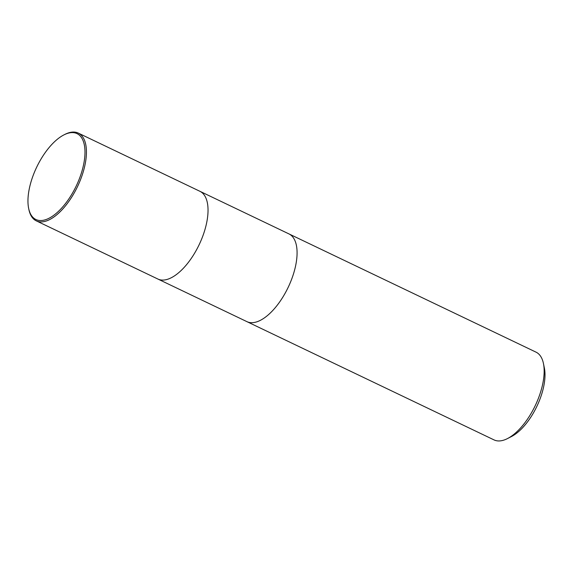 <?xml version="1.0" encoding="UTF-8"?>
<svg xmlns="http://www.w3.org/2000/svg" width="573" height="573" viewBox="0 0 573 573"><rect width="100%" height="100%" fill="white"/><g stroke="black" fill="none" stroke-linecap="round" stroke-linejoin="round"><path stroke-width="0.86" d="M246.863 321.618A48.641 22.383 -64.4 0 0 246.942 321.654A48.641 22.383 -64.4 0 0 289.272 284.974A48.641 22.383 -64.4 0 0 288.935 233.899A48.641 22.383 -64.4 0 0 288.856 233.863M157.819 279.008A48.641 22.383 -64.4 0 0 157.897 279.044A48.641 22.383 -64.4 0 0 200.228 242.365A48.641 22.383 -64.4 0 0 199.891 191.289A48.641 22.383 -64.4 0 0 199.819 191.253M536.357 403.22A48.641 22.383 -64.4 0 0 543.448 363.511A48.641 22.383 -64.4 0 0 536.02 352.144L288.935 233.899A48.641 22.383 -64.4 0 1 289.272 284.974A48.641 22.383 -64.4 0 1 246.942 321.654L494.026 439.899A48.641 22.383 -64.4 0 0 507.535 438.553A48.641 22.383 -64.4 0 0 536.357 403.22M507.535 438.553L511.517 436.511A44.472 20.47 -64.4 0 0 537.868 404.201A44.472 20.47 -64.4 0 0 544.35 367.895L543.448 363.511M28.65 208.393L28.879 209.489A48.641 22.383 -64.4 0 0 36.3 220.856A48.641 22.383 -64.4 0 0 78.63 184.177A48.641 22.383 -64.4 0 0 78.3 133.101A48.641 22.383 -64.4 0 0 64.792 134.447L63.796 134.956A47.602 21.903 -64.4 0 0 35.59 169.529A47.602 21.903 -64.4 0 0 28.65 208.393A47.602 21.903 -64.4 0 0 49.02 218.256A47.602 21.903 -64.4 0 0 77.341 183.618A47.602 21.903 -64.4 0 0 63.796 134.956M246.942 321.654L157.897 279.044A48.641 22.383 -64.4 0 0 200.228 242.365A48.641 22.383 -64.4 0 0 199.891 191.289L288.935 233.899M199.891 191.289L78.3 133.101M157.897 279.044L36.3 220.856"/></g></svg>

